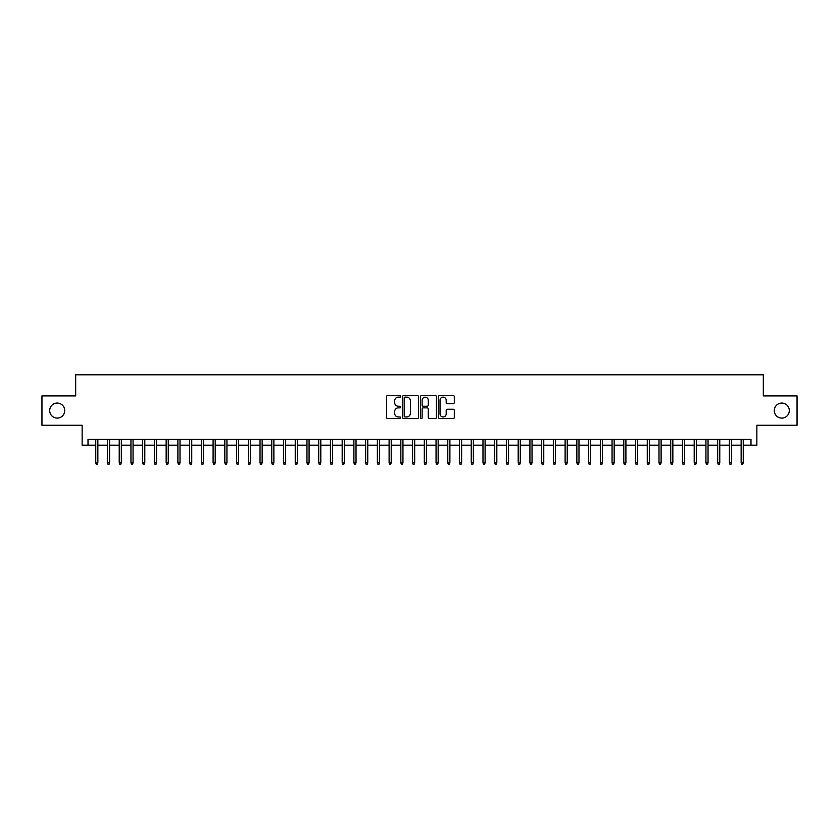 <?xml version="1.0" encoding="UTF-8"?>
<svg xmlns="http://www.w3.org/2000/svg" width="839" height="839" viewBox="0 0 839 839"><rect width="100%" height="100%" fill="white"/><g stroke="black" fill="none" stroke-linecap="round" stroke-linejoin="round"><path stroke-width="1.26" d="M400.727 396.354A0.808 0.808 0 0 0 399.92 395.547L387.681 395.547A1.154 1.154 0 0 0 386.527 396.7L386.527 417.423A1.154 1.154 0 0 0 387.681 418.577L399.92 418.577A0.808 0.808 0 0 0 400.727 417.77A0.808 0.808 0 0 0 399.92 416.962L398.336 416.962A3.681 3.681 0 0 1 394.655 413.281L394.655 411.55A3.681 3.681 0 0 1 398.336 407.869L399.92 407.869A0.808 0.808 0 0 0 400.727 407.062A0.808 0.808 0 0 0 399.92 406.254L398.336 406.254A3.681 3.681 0 0 1 394.655 402.573L394.655 400.843A3.681 3.681 0 0 1 398.336 397.151L399.92 397.151A0.808 0.808 0 0 0 400.727 396.354M774.282 410.586A7.509 7.509 0 0 0 781.791 418.095A7.509 7.509 0 0 0 789.31 410.586A7.509 7.509 0 0 0 781.791 403.077A7.509 7.509 0 0 0 774.282 410.586M49.69 410.586A7.509 7.509 0 0 0 57.209 418.095A7.509 7.509 0 0 0 64.718 410.586A7.509 7.509 0 0 0 57.209 403.077A7.509 7.509 0 0 0 49.69 410.586M453.165 403.664A1.154 1.154 0 0 0 454.308 402.51L454.308 396.7A1.154 1.154 0 0 0 453.165 395.547L439.573 395.547A1.154 1.154 0 0 0 438.419 396.7L438.419 417.423A1.154 1.154 0 0 0 439.573 418.577L453.165 418.577A1.154 1.154 0 0 0 454.308 417.423L454.308 410.397A1.154 1.154 0 0 0 453.165 409.254L447.344 409.254A1.154 1.154 0 0 0 446.191 410.397L446.191 413.889A3.083 3.083 0 0 1 443.107 416.962A3.083 3.083 0 0 1 440.035 413.889L440.035 400.234A3.083 3.083 0 0 1 443.107 397.151A3.083 3.083 0 0 1 446.191 400.234L446.191 402.51A1.154 1.154 0 0 0 447.344 403.664L453.165 403.664M88.011 445.194L88.011 439.332L750.989 439.332L750.989 445.194L756.862 445.194L756.862 425.247L797.05 425.247L797.05 395.914L763.312 395.914L763.312 374.792L75.688 374.792L75.688 395.914L41.95 395.914L41.95 425.247L82.138 425.247L82.138 445.194L95.751 445.194M418.493 396.7A1.154 1.154 0 0 0 417.34 395.547L403.748 395.547A1.154 1.154 0 0 0 402.594 396.7L402.594 417.423A1.154 1.154 0 0 0 403.748 418.577L417.34 418.577A1.154 1.154 0 0 0 418.493 417.423L418.493 396.7M421.66 395.547L435.252 395.547A1.154 1.154 0 0 1 436.406 396.7L436.406 417.423A1.154 1.154 0 0 1 435.252 418.577L429.432 418.577A1.154 1.154 0 0 1 428.278 417.423L428.278 409.023A1.154 1.154 0 0 0 427.135 407.869L423.276 407.869A1.154 1.154 0 0 0 422.122 409.023L422.122 417.77A0.808 0.808 0 0 1 421.314 418.577A0.808 0.808 0 0 1 420.507 417.77L420.507 396.7A1.154 1.154 0 0 1 421.66 395.547M97.859 445.194L107.486 445.194M109.594 445.194L119.222 445.194M121.33 445.194L130.957 445.194M133.065 445.194L142.693 445.194M144.801 445.194L154.418 445.194M156.536 445.194L166.153 445.194M168.272 445.194L177.889 445.194M180.007 445.194L189.624 445.194M191.743 445.194L201.36 445.194M203.468 445.194L213.096 445.194M215.203 445.194L224.831 445.194M226.939 445.194L236.567 445.194M238.675 445.194L248.302 445.194M250.41 445.194L260.027 445.194M262.146 445.194L271.763 445.194M273.881 445.194L283.498 445.194M285.617 445.194L295.234 445.194M297.342 445.194L306.969 445.194M309.077 445.194L318.705 445.194M320.813 445.194L330.44 445.194M332.548 445.194L342.176 445.194M344.284 445.194L353.901 445.194M356.019 445.194L365.636 445.194M367.755 445.194L377.372 445.194M379.49 445.194L389.107 445.194M391.215 445.194L400.843 445.194M402.951 445.194L412.578 445.194M414.686 445.194L424.314 445.194M426.422 445.194L436.049 445.194M438.157 445.194L447.785 445.194M449.893 445.194L459.51 445.194M461.628 445.194L471.245 445.194M473.364 445.194L482.981 445.194M485.099 445.194L494.716 445.194M496.824 445.194L506.452 445.194M508.56 445.194L518.187 445.194M520.295 445.194L529.923 445.194M532.031 445.194L541.658 445.194M543.766 445.194L553.383 445.194M555.502 445.194L565.119 445.194M567.237 445.194L576.854 445.194M578.973 445.194L588.59 445.194M590.698 445.194L600.325 445.194M602.433 445.194L612.061 445.194M614.169 445.194L623.797 445.194M625.904 445.194L635.532 445.194M637.64 445.194L647.257 445.194M649.376 445.194L658.993 445.194M661.111 445.194L670.728 445.194M672.847 445.194L682.464 445.194M684.582 445.194L694.199 445.194M696.307 445.194L705.935 445.194M708.043 445.194L717.67 445.194M719.778 445.194L729.406 445.194M731.514 445.194L741.141 445.194M743.249 445.194L750.989 445.194M405.017 397.151A0.808 0.808 0 0 0 404.209 397.959L404.209 416.165A0.808 0.808 0 0 0 405.017 416.962L406.684 416.962A3.681 3.681 0 0 0 410.376 413.281L410.376 400.843A3.681 3.681 0 0 0 406.684 397.151L405.017 397.151M428.278 400.297A3.083 3.083 0 0 0 425.205 397.214A3.083 3.083 0 0 0 422.122 400.297L422.122 405.101A1.154 1.154 0 0 0 423.276 406.254L427.135 406.254A1.154 1.154 0 0 0 428.278 405.101L428.278 400.297M95.751 462.677L96.223 464.208L97.397 464.208L97.859 462.677L95.751 462.677L95.751 439.332M97.859 462.677L97.859 439.332M107.486 462.677L107.958 464.208L109.133 464.208L109.594 462.677L107.486 462.677L107.486 439.332M109.594 462.677L109.594 439.332M119.222 462.677L119.694 464.208L120.858 464.208L121.33 462.677L119.222 462.677L119.222 439.332M121.33 462.677L121.33 439.332M130.957 462.677L131.419 464.208L132.593 464.208L133.065 462.677L130.957 462.677L130.957 439.332M133.065 462.677L133.065 439.332M142.693 462.677L143.154 464.208L144.329 464.208L144.801 462.677L142.693 462.677L142.693 439.332M144.801 462.677L144.801 439.332M154.418 462.677L154.89 464.208L156.064 464.208L156.536 462.677L154.418 462.677L154.418 439.332M156.536 462.677L156.536 439.332M166.153 462.677L166.625 464.208L167.8 464.208L168.272 462.677L166.153 462.677L166.153 439.332M168.272 462.677L168.272 439.332M177.889 462.677L178.361 464.208L179.536 464.208L180.007 462.677L177.889 462.677L177.889 439.332M180.007 462.677L180.007 439.332M189.624 462.677L190.096 464.208L191.271 464.208L191.743 462.677L189.624 462.677L189.624 439.332M191.743 462.677L191.743 439.332M201.36 462.677L201.832 464.208L203.007 464.208L203.468 462.677L201.36 462.677L201.36 439.332M203.468 462.677L203.468 439.332M213.096 462.677L213.567 464.208L214.742 464.208L215.203 462.677L213.096 462.677L213.096 439.332M215.203 462.677L215.203 439.332M224.831 462.677L225.303 464.208L226.467 464.208L226.939 462.677L224.831 462.677L224.831 439.332M226.939 462.677L226.939 439.332M236.567 462.677L237.028 464.208L238.203 464.208L238.675 462.677L236.567 462.677L236.567 439.332M238.675 462.677L238.675 439.332M248.302 462.677L248.763 464.208L249.938 464.208L250.41 462.677L248.302 462.677L248.302 439.332M250.41 462.677L250.41 439.332M260.027 462.677L260.499 464.208L261.674 464.208L262.146 462.677L260.027 462.677L260.027 439.332M262.146 462.677L262.146 439.332M271.763 462.677L272.235 464.208L273.409 464.208L273.881 462.677L271.763 462.677L271.763 439.332M273.881 462.677L273.881 439.332M283.498 462.677L283.97 464.208L285.145 464.208L285.617 462.677L283.498 462.677L283.498 439.332M285.617 462.677L285.617 439.332M295.234 462.677L295.706 464.208L296.88 464.208L297.342 462.677L295.234 462.677L295.234 439.332M297.342 462.677L297.342 439.332M306.969 462.677L307.441 464.208L308.616 464.208L309.077 462.677L306.969 462.677L306.969 439.332M309.077 462.677L309.077 439.332M318.705 462.677L319.177 464.208L320.341 464.208L320.813 462.677L318.705 462.677L318.705 439.332M320.813 462.677L320.813 439.332M330.44 462.677L330.902 464.208L332.076 464.208L332.548 462.677L330.44 462.677L330.44 439.332M332.548 462.677L332.548 439.332M342.176 462.677L342.637 464.208L343.812 464.208L344.284 462.677L342.176 462.677L342.176 439.332M344.284 462.677L344.284 439.332M353.901 462.677L354.373 464.208L355.547 464.208L356.019 462.677L353.901 462.677L353.901 439.332M356.019 462.677L356.019 439.332M365.636 462.677L366.108 464.208L367.283 464.208L367.755 462.677L365.636 462.677L365.636 439.332M367.755 462.677L367.755 439.332M377.372 462.677L377.844 464.208L379.018 464.208L379.49 462.677L377.372 462.677L377.372 439.332M379.49 462.677L379.49 439.332M389.107 462.677L389.579 464.208L390.754 464.208L391.215 462.677L389.107 462.677L389.107 439.332M391.215 462.677L391.215 439.332M400.843 462.677L401.315 464.208L402.489 464.208L402.951 462.677L400.843 462.677L400.843 439.332M402.951 462.677L402.951 439.332M412.578 462.677L413.05 464.208L414.225 464.208L414.686 462.677L412.578 462.677L412.578 439.332M414.686 462.677L414.686 439.332M424.314 462.677L424.775 464.208L425.95 464.208L426.422 462.677L424.314 462.677L424.314 439.332M426.422 462.677L426.422 439.332M436.049 462.677L436.511 464.208L437.685 464.208L438.157 462.677L436.049 462.677L436.049 439.332M438.157 462.677L438.157 439.332M447.785 462.677L448.246 464.208L449.421 464.208L449.893 462.677L447.785 462.677L447.785 439.332M449.893 462.677L449.893 439.332M459.51 462.677L459.982 464.208L461.156 464.208L461.628 462.677L459.51 462.677L459.51 439.332M461.628 462.677L461.628 439.332M471.245 462.677L471.717 464.208L472.892 464.208L473.364 462.677L471.245 462.677L471.245 439.332M473.364 462.677L473.364 439.332M482.981 462.677L483.453 464.208L484.627 464.208L485.099 462.677L482.981 462.677L482.981 439.332M485.099 462.677L485.099 439.332M494.716 462.677L495.188 464.208L496.363 464.208L496.824 462.677L494.716 462.677L494.716 439.332M496.824 462.677L496.824 439.332M506.452 462.677L506.924 464.208L508.098 464.208L508.56 462.677L506.452 462.677L506.452 439.332M508.56 462.677L508.56 439.332M518.187 462.677L518.659 464.208L519.823 464.208L520.295 462.677L518.187 462.677L518.187 439.332M520.295 462.677L520.295 439.332M529.923 462.677L530.384 464.208L531.559 464.208L532.031 462.677L529.923 462.677L529.923 439.332M532.031 462.677L532.031 439.332M541.658 462.677L542.12 464.208L543.294 464.208L543.766 462.677L541.658 462.677L541.658 439.332M543.766 462.677L543.766 439.332M553.383 462.677L553.855 464.208L555.03 464.208L555.502 462.677L553.383 462.677L553.383 439.332M555.502 462.677L555.502 439.332M565.119 462.677L565.591 464.208L566.765 464.208L567.237 462.677L565.119 462.677L565.119 439.332M567.237 462.677L567.237 439.332M576.854 462.677L577.326 464.208L578.501 464.208L578.973 462.677L576.854 462.677L576.854 439.332M578.973 462.677L578.973 439.332M588.59 462.677L589.062 464.208L590.236 464.208L590.698 462.677L588.59 462.677L588.59 439.332M590.698 462.677L590.698 439.332M600.325 462.677L600.797 464.208L601.972 464.208L602.433 462.677L600.325 462.677L600.325 439.332M602.433 462.677L602.433 439.332M612.061 462.677L612.533 464.208L613.697 464.208L614.169 462.677L612.061 462.677L612.061 439.332M614.169 462.677L614.169 439.332M623.797 462.677L624.258 464.208L625.433 464.208L625.904 462.677L623.797 462.677L623.797 439.332M625.904 462.677L625.904 439.332M635.532 462.677L635.993 464.208L637.168 464.208L637.64 462.677L635.532 462.677L635.532 439.332M637.64 462.677L637.64 439.332M647.257 462.677L647.729 464.208L648.904 464.208L649.376 462.677L647.257 462.677L647.257 439.332M649.376 462.677L649.376 439.332M658.993 462.677L659.464 464.208L660.639 464.208L661.111 462.677L658.993 462.677L658.993 439.332M661.111 462.677L661.111 439.332M670.728 462.677L671.2 464.208L672.375 464.208L672.847 462.677L670.728 462.677L670.728 439.332M672.847 462.677L672.847 439.332M682.464 462.677L682.936 464.208L684.11 464.208L684.582 462.677L682.464 462.677L682.464 439.332M684.582 462.677L684.582 439.332M694.199 462.677L694.671 464.208L695.846 464.208L696.307 462.677L694.199 462.677L694.199 439.332M696.307 462.677L696.307 439.332M705.935 462.677L706.407 464.208L707.581 464.208L708.043 462.677L705.935 462.677L705.935 439.332M708.043 462.677L708.043 439.332M717.67 462.677L718.142 464.208L719.306 464.208L719.778 462.677L717.67 462.677L717.67 439.332M719.778 462.677L719.778 439.332M729.406 462.677L729.867 464.208L731.042 464.208L731.514 462.677L729.406 462.677L729.406 439.332M731.514 462.677L731.514 439.332M741.141 462.677L741.603 464.208L742.777 464.208L743.249 462.677L741.141 462.677L741.141 439.332M743.249 462.677L743.249 439.332"/></g></svg>
